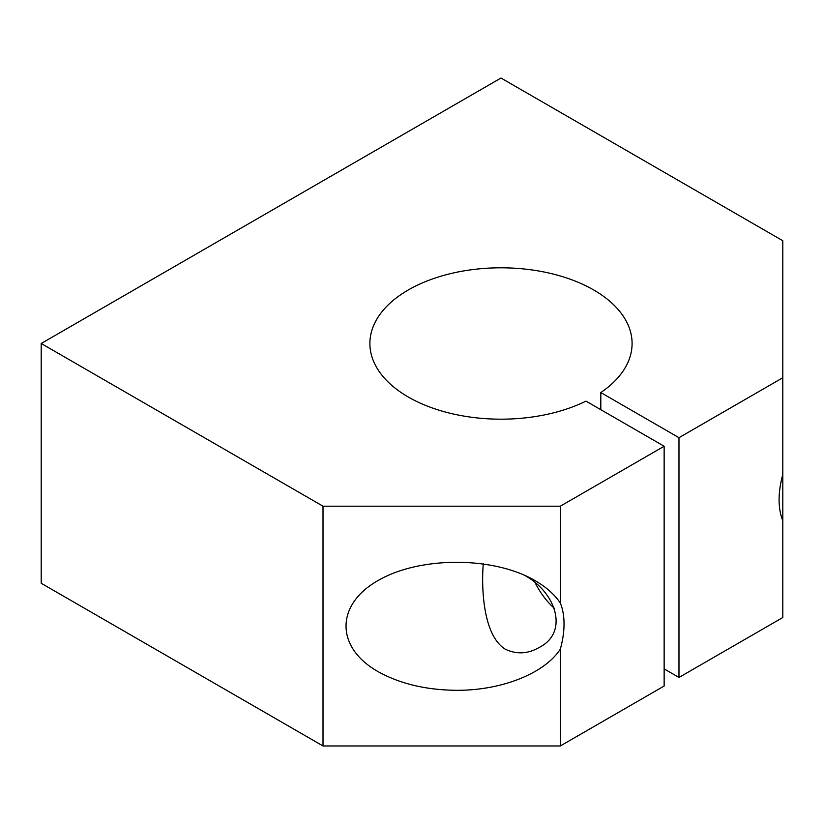 <?xml version="1.0" encoding="UTF-8"?>
<svg xmlns="http://www.w3.org/2000/svg" width="824" height="824" viewBox="0 0 824 824"><rect width="100%" height="100%" fill="white"/><g stroke="black" fill="none" stroke-linecap="round" stroke-linejoin="round"><path stroke-width="1.24" d="M456.496 690.306C425.987 690.018 399.764 683.745 377.835 671.498C335.44 647.376 335.44 604.785 377.835 580.663C419.612 556.19 493.38 556.19 535.157 580.663C546.24 587.11 554.624 594.557 560.32 603.024A78.661 45.413 -60 0 1 560.32 649.137C544.592 673.466 501.476 690.564 456.496 690.306M523.786 574.936C556.056 591.756 569.363 632.338 539.184 647.458C527.968 653.957 516.699 654.555 505.37 649.24C481.474 634.583 481.587 581.672 483.317 563.75M782.8 501.919L782.8 520.686A78.661 45.413 -60 0 1 782.8 474.572L782.8 501.919M782.8 377.742L782.8 240.732L500.992 78.033L41.2 343.495L323.008 506.194L560.32 506.194L664.144 446.248L585.977 401.123A131.098 75.684 0 0 1 446.011 412.206A131.098 75.684 0 0 1 369.894 343.495A131.098 75.684 0 0 1 500.992 267.8A131.098 75.684 0 0 1 632.09 343.495A131.098 75.684 0 0 1 600.809 392.564L678.976 437.688L782.8 377.742L782.8 474.572M664.144 668.892L678.976 677.462L782.8 617.516L782.8 520.686M41.2 343.495L41.2 583.268L323.008 745.967L560.32 745.967L664.144 686.021L664.144 446.248M678.976 437.688L678.976 677.462M600.809 392.564L600.809 409.683M560.32 649.137L560.32 745.967M560.32 506.194L560.32 603.024M323.008 506.194L323.008 745.967M535.693 583.825A52.437 30.272 -120 0 0 554.583 608.514"/></g></svg>
